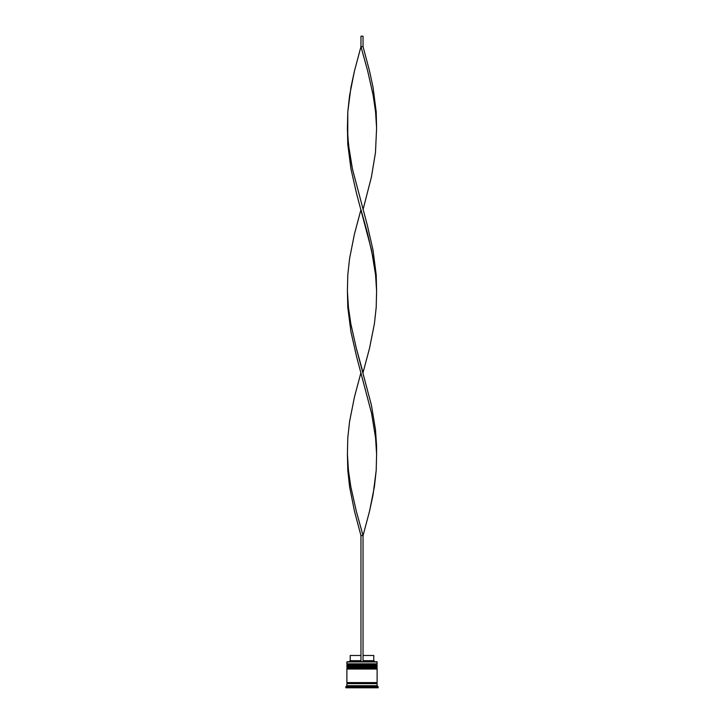 <?xml version="1.0" encoding="UTF-8"?>
<svg xmlns="http://www.w3.org/2000/svg" width="724" height="724" viewBox="0 0 724 724"><rect width="100%" height="100%" fill="white"/><g stroke="black" fill="none" stroke-linecap="round" stroke-linejoin="round"><path stroke-width="1.09" d="M376.489 664.451L347.511 664.451A0.624 0.624 0 0 0 346.887 665.075L377.113 665.075A0.624 0.624 0 0 0 376.489 664.451L347.511 664.451L376.489 664.451A0.624 0.624 0 0 1 377.113 665.075L346.887 665.284A0.624 0.624 0 0 0 347.511 665.908A0.624 0.624 0 0 1 346.887 665.284L377.113 665.284L346.887 665.075A0.624 0.624 0 0 1 347.511 664.451L346.887 663.817L347.511 664.451L376.489 664.451L377.113 663.817L346.887 663.817L377.113 663.817L376.905 661.736L346.887 661.944L377.113 661.944L346.887 661.944L346.887 663.817L347.095 661.736L376.905 661.736L377.113 663.817L376.489 664.451M376.489 665.908A0.624 0.624 0 0 0 377.113 665.284L377.113 665.284A0.624 0.624 0 0 1 376.489 665.908M376.489 667.573L347.511 667.573A0.624 0.624 0 0 0 346.887 668.198L377.113 668.198A0.624 0.624 0 0 0 376.489 667.573L347.511 667.573L376.489 667.573A0.624 0.624 0 0 1 377.113 668.198L346.887 668.406A0.624 0.624 0 0 0 347.511 669.03A0.624 0.624 0 0 1 346.887 668.406L377.113 668.406L346.887 668.198A0.624 0.624 0 0 1 347.511 667.573L346.887 666.949L347.511 667.573L376.489 667.573L377.113 666.949L346.887 666.949L377.113 666.949L377.113 665.908L346.887 665.908L346.887 666.949L346.887 665.908L377.113 665.908L376.489 667.573M376.489 669.03A0.624 0.624 0 0 0 377.113 668.406L377.113 668.406A0.624 0.624 0 0 1 376.489 669.03M346.986 683.628A0.525 0.525 0 0 0 347.511 683.112L376.489 683.112A0.525 0.525 0 0 0 377.014 683.628A0.525 0.525 0 0 1 376.489 683.112A0.525 0.525 0 0 1 377.014 682.587A0.525 0.525 0 0 0 376.489 683.112L347.511 683.112A0.525 0.525 0 0 1 346.986 683.628M378.163 686.759L377.113 685.719L346.887 685.719L345.837 686.759L378.163 686.759L345.837 686.759L345.837 687.8L378.163 687.8L378.163 686.759L378.163 687.8L345.837 687.8L345.837 686.759L346.887 685.719L377.113 685.719L377.113 683.628L346.887 683.628L346.887 685.719L346.887 683.628L377.113 683.628L377.113 685.719L378.163 686.759M377.113 682.587L377.113 669.03L346.887 669.03L346.887 682.587L377.113 682.587L346.887 682.587L346.887 669.03L377.113 669.03L377.113 682.587M346.986 682.587A0.525 0.525 0 0 1 347.511 683.112A0.525 0.525 0 0 0 346.986 682.587M373.783 655.482L373.783 660.695L374.824 661.736L373.783 660.695L363.041 660.695L373.783 660.695L373.783 655.482L363.041 655.482L373.783 655.482M360.959 660.695L350.217 660.695L360.959 660.695M360.959 655.482L350.217 655.482L360.959 655.482M363.041 661.736L363.041 535.588L363.041 661.736M376.598 454.093L376.199 470.392L374.417 486.691L369.557 511.135L363.041 535.588L356.298 511.135L350.805 486.691L348.443 470.392L347.402 454.093L347.801 470.392L349.583 486.691L354.443 511.135L360.959 535.588L360.959 661.736L360.959 535.588L363.041 535.588L369.557 511.135L373.059 494.836L376.199 470.392L376.598 454.093L375.557 437.794L371.584 413.35L356.498 356.298L350.941 331.854L347.801 307.401L347.402 291.102L347.801 307.401L350.941 331.854L356.498 356.298L371.584 413.35L375.557 437.794L376.598 454.093L376.58 445.948L375.475 429.649L371.421 405.196L356.298 348.154L350.805 323.7L348.443 307.401L347.402 291.102M376.598 128.121L376.199 111.822L373.059 87.369L369.557 71.07L363.041 46.626L360.959 46.626L367.702 71.07L373.195 95.523L375.557 111.822L376.598 128.121M363.041 209.616L371.421 177.018L375.475 152.565L376.598 128.121L375.557 111.822L373.195 95.523L367.702 71.07L360.959 46.626L354.443 71.07L349.583 95.523L347.801 111.822L347.402 128.121L348.443 144.42L352.416 168.864L367.502 225.915L373.059 250.359L376.199 274.803L376.598 291.102L376.199 274.803L373.059 250.359L367.502 225.915L352.416 168.864L349.466 152.565L347.746 136.266L347.801 111.822L350.941 87.369L354.443 71.07L360.959 46.626L360.959 36.2L360.959 46.626L363.041 46.626L363.041 36.2L363.041 46.626M360.959 372.598L354.443 397.051L349.583 421.495L347.801 437.794L347.402 454.093L348.443 470.392L350.805 486.691L356.298 511.135L363.041 535.588L360.959 535.588M347.402 128.121L347.801 144.42L350.941 168.864L356.498 193.317L371.584 250.359L375.557 274.803L376.598 291.102M363.041 372.598L369.557 348.154L374.417 323.7L376.199 307.401L376.598 291.102L375.557 274.803L373.195 258.504L367.702 234.06L360.959 209.616L354.443 234.06L349.583 258.504L347.801 274.803L347.402 291.102L348.443 307.401L350.805 323.7L356.298 348.154L363.041 372.598M360.959 36.2L363.041 36.2L360.959 36.2M350.217 655.482L350.217 660.695L349.176 661.736"/></g></svg>
